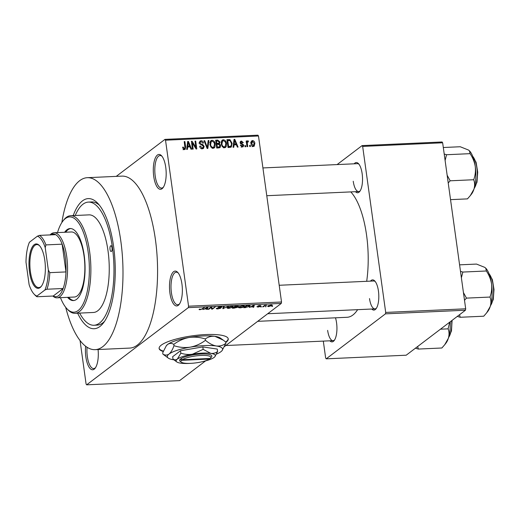 <?xml version="1.0" encoding="UTF-8"?>
<svg xmlns="http://www.w3.org/2000/svg" width="520" height="520" viewBox="0 0 520 520"><rect width="100%" height="100%" fill="white"/><g stroke="black" fill="none" stroke-linecap="round" stroke-linejoin="round"><path stroke-width="0.78" d="M165.744 167.31A17.446 6.402 87.4 0 1 162.988 187.772A17.446 6.402 87.4 0 1 153.732 176.423A17.446 6.402 87.4 0 1 154.986 158.802A17.446 6.402 87.4 0 1 161.531 155.734A17.446 6.402 87.4 0 1 165.744 167.31M162.019 156.305A16.283 5.973 -92.6 0 0 160.082 155.552A16.283 5.973 -92.6 0 0 155.214 176.072A16.283 5.973 -92.6 0 0 161.558 188.084A16.283 5.973 -92.6 0 0 163.417 187.155M181.928 283.966A17.446 6.402 87.4 0 1 179.172 304.428A17.446 6.402 87.4 0 1 169.923 293.079A17.446 6.402 87.4 0 1 171.171 275.457A17.446 6.402 87.4 0 1 177.723 272.389A17.446 6.402 87.4 0 1 181.928 283.966M178.204 272.961A16.283 5.973 -92.6 0 0 176.267 272.207A16.283 5.973 -92.6 0 0 171.405 292.728A16.283 5.973 -92.6 0 0 177.743 304.74A16.283 5.973 -92.6 0 0 179.602 303.81M98.078 349.525A17.446 6.402 87.4 0 1 95.115 368.245A17.446 6.402 87.4 0 1 85.859 356.902A17.446 6.402 87.4 0 1 85.624 346.249M87.061 347.262A16.283 5.973 -92.6 0 0 87.341 356.551A16.283 5.973 -92.6 0 0 93.684 368.563A16.283 5.973 -92.6 0 0 95.544 367.634M225.758 342.478A34.892 7.969 172.1 0 0 228.248 338.891A34.892 7.969 172.1 0 0 205.692 334.568A34.892 7.969 172.1 0 0 159.12 348.485A34.892 7.969 172.1 0 0 163.215 351.488M216.515 354.081A27.918 6.377 172.1 0 0 220.903 351.709A27.918 6.377 172.1 0 0 222.047 350.636L225.875 343.33L225.693 342.017A34.892 7.969 172.1 0 0 228.202 338.669M335.478 317.811A15.119 5.545 87.4 0 1 336.563 322.822A15.119 5.545 87.4 0 1 334.178 340.554A15.119 5.545 87.4 0 1 329.862 340.815M327.639 330.369A13.955 5.122 -92.6 0 0 333.073 340.665A13.955 5.122 -92.6 0 0 334.607 339.931M354.185 163.806A15.119 5.545 87.4 0 1 358.507 163.677A15.119 5.545 87.4 0 1 362.154 173.706A15.119 5.545 87.4 0 1 359.762 191.438A15.119 5.545 87.4 0 1 355.453 191.698M353.229 181.253A13.955 5.122 -92.6 0 0 358.663 191.549A13.955 5.122 -92.6 0 0 360.191 190.814M370.468 281.138A15.119 5.545 87.4 0 1 374.79 281.002A15.119 5.545 87.4 0 1 378.437 291.031A15.119 5.545 87.4 0 1 376.044 308.763A15.119 5.545 87.4 0 1 371.735 309.023M369.512 298.584A13.955 5.122 -92.6 0 0 374.946 308.88A13.955 5.122 -92.6 0 0 376.474 308.146M73.21 215.586A65.136 23.894 87.4 0 1 97.916 203.45A65.136 23.894 87.4 0 1 113.627 246.656A65.136 23.894 87.4 0 1 103.331 323.043A65.136 23.894 87.4 0 1 77.636 313.19M79.645 313.099A61.646 22.614 -92.6 0 0 94.003 325.26L97.247 325.111A61.646 22.614 -92.6 0 0 104.624 321.236M65.683 307.288A86.073 31.577 -92.6 0 0 95.108 349.661A86.073 31.577 -92.6 0 0 120.835 241.183A86.073 31.577 -92.6 0 0 87.315 177.691A86.073 31.577 -92.6 0 0 61.848 222.547M95.108 349.661L129.695 348.088A86.073 31.577 -92.6 0 0 155.422 239.616A86.073 31.577 -92.6 0 0 121.908 176.118L87.315 177.691M366.691 281.307A65.136 23.894 -92.6 0 0 366.574 235.196A65.136 23.894 -92.6 0 0 350.779 191.906M116.24 176.378L164.964 139.38L257.927 135.174L258.486 135.987L281.522 301.997L281.275 303.427L188.311 307.632L188.558 306.209L281.522 301.997M268.938 306.579C267.677 306.547 267.391 306.306 268.079 305.864L271.05 304.98C272.298 305.012 272.597 305.247 271.934 305.675L268.905 306.358M267.742 306.306L268.079 305.864M272.252 305.253L271.934 305.675L271.837 305.012M263.322 306.807L262.639 306.839L264.673 305.292L266.767 305.253L264.927 305.682L263.322 306.807L263.263 306.365M257.595 306.599L259.474 306.572L257.842 305.994L259.974 305.481L260.981 305.851L258.57 305.929L260.214 306.507L257.894 307.079L256.867 306.657L257.511 306.605M259.474 306.572L259.435 306.105M260.26 305.909L259.675 305.5M258.538 305.689L258.622 306.046M245.687 307.606L243.672 307.697L246.474 305.572L250.166 305.806L249.704 306.417L245.655 307.378M234.5 308.113L232.369 308.211L235.17 306.085L238.498 306.436L237.166 306.917L237.419 307.398L234.468 307.879M223.464 308.614L222.787 308.646L223.555 306.611L224.263 306.579L223.411 308.386L228.423 306.391L223.425 308.373M208.786 309.276L208.097 309.309L210.899 307.183L211.633 307.151L212.29 308.724L215.222 306.989L212.42 309.114L211.686 309.147L211.029 307.58L208.786 309.276L208.722 308.834M199.108 309.406L201.331 309.257L204.412 307.476L202.514 308.919L200.018 309.706L199.134 309.601L199.4 309.108M200.129 309.049L200.375 309.452M80.054 340.535L86.086 384.013L86.638 384.826L179.602 380.621L205.556 360.913M224.575 346.469L281.275 303.427M86.638 384.826L188.311 307.632M203.021 309.543L207.916 307.32L207.311 309.348L206.589 309.381L206.83 308.769L202.982 309.264M217.295 308.217L218.296 308.639L220.168 308.211L217.932 307.385L220.656 306.716L221.891 307.255L220.35 306.963L218.608 307.365L220.864 308.178L217.906 308.893C216.476 308.913 216.034 308.711 216.573 308.276L217.139 308.23M216.353 308.601L216.573 308.276M220.168 308.211L220.207 307.697M222.072 306.969L221.891 307.255L221.826 306.787M221.169 307.314L221.221 306.709M218.569 307.073L218.543 307.567M220.487 307.717L220.864 308.178L220.805 307.775M227.11 307.801L227.162 308.159L227.442 307.463L231.576 306.221L233.207 306.618L232.785 307.197L228.696 308.406L227.162 308.159L227.442 307.463M238.414 307.294L238.466 307.645L238.745 306.95L242.879 305.708L244.504 306.105L242.398 307.476L240 307.892L238.375 307.483M249.405 307.437L254.3 305.214L253.695 307.242L252.974 307.275L253.214 306.67L249.366 307.164M261.358 306.897L260.669 306.93L261.32 306.611M266.078 306.683L265.389 306.716L266.038 306.397M272.565 306.391L271.875 306.423L272.526 306.105M250.296 145.392L250.452 146.51L249.763 146.542L249.607 145.418L250.296 145.392L249.672 145.867M247.812 141.81L247.254 142.506L247.702 146.633L247.013 146.666L246.22 140.959L246.909 140.927L247.033 141.837L247.715 140.784L248.411 141.063L248.326 141.888L246.467 142.727M245.577 145.607L245.733 146.725L245.044 146.757L244.888 145.633L245.577 145.607L244.953 146.081M241.417 146.796L243.055 145.236L240.143 142.766L240.617 141.343L241.469 141.07L243.289 142.63L242.613 142.76L241.605 141.882L240.812 142.623L243.724 145.06L243.191 146.698L242.314 146.984L240.383 145.223L241.059 145.093L242.249 146.166L242.781 145.997L241.183 147.212M241.605 141.882L240.208 143.078M234.046 144.892L233.779 147.264L233.058 147.297L234.058 139.353L234.78 139.321L238.069 147.076L237.347 147.108L236.425 144.787L234.046 144.892L233.285 145.47M224.425 147.791L222.281 146.653L221.228 143.988L222.196 140.127L223.308 139.737C225.264 140.166 226.337 141.472 226.519 143.65L226.226 146.504L225.531 147.407L224.425 147.791M213.122 148.304L210.977 147.16L209.924 144.501L210.899 140.641L212.011 140.251C213.967 140.68 215.033 141.986 215.215 144.163L214.922 147.017L214.227 147.921L213.122 148.304M184.444 149.604L183.287 149.097L182.611 147.225L183.287 147.089L184.347 148.688L185.003 148.057L184.21 141.609L184.899 141.583L185.633 146.913L185.185 149.357L184.444 149.604M183.508 149.325L185.003 148.057M258.486 135.987L165.523 140.198L188.558 306.209M187.661 146.998L187.395 149.37L186.674 149.403L187.675 141.453L188.403 141.421L191.685 149.175L190.964 149.208L190.047 146.887L187.661 146.998L186.908 147.57M192.29 142.825L193.161 149.11L192.472 149.136L191.38 141.284L192.114 141.251L195.891 147.42L195.019 141.122L195.708 141.089L196.794 148.941L196.06 148.974L192.29 142.825L191.659 143.299M204.159 146.419L203.476 148.428L202.332 148.792C200.817 148.694 199.94 147.843 199.686 146.244L200.356 146.113L202.267 147.875L203.067 147.622L203.469 146.465L199.427 142.981L200.064 141.076L201.091 140.745C202.442 140.816 203.242 141.57 203.483 142.994L202.813 143.13L201.24 141.661L200.486 141.895L200.122 142.981L200.447 143.767L202.852 144.599L204.159 146.419L203.469 146.946M208.904 140.491L207.838 148.441L207.161 148.473L204.035 140.712L204.744 140.68L207.331 147.544L208.189 140.524L208.904 140.491L208.117 141.095M220.649 145.542L220.058 147.602L216.743 148.037L215.657 140.185L217.789 140.088L219.96 141.98L219.44 143.656L220.649 145.542L219.98 146.048M232.115 143.351L231.328 147.043L228.046 147.524L226.954 139.672L229.989 139.685L232.115 143.351L231.478 143.832M254.858 143.377L254.189 146.198L253.364 146.484C251.921 146.178 251.147 145.223 251.036 143.611L251.719 140.855L252.544 140.569C253.968 140.855 254.742 141.798 254.858 143.377L254.222 143.865M323.31 341.107L325.65 358.013L326.209 358.832L406.198 355.206L465.439 310.226L385.45 313.853L385.697 312.423L465.686 308.802L465.439 310.226M326.209 358.832L385.45 313.853M337.103 164.58L362.102 145.6L442.098 141.973L442.65 142.792L465.686 308.802M442.65 142.792L362.661 146.419L385.697 312.423M257.686 321.334L347.106 317.284A65.136 23.894 -92.6 0 0 357.643 309.66M362.661 146.419L362.102 145.6M375.271 281.587A13.955 5.122 -92.6 0 0 373.678 280.989L279.201 285.272M358.988 164.255A13.955 5.122 -92.6 0 0 357.403 163.663L262.918 167.941M165.523 140.198L164.964 139.38M99.366 205.133A61.646 22.614 -92.6 0 0 91.663 201.942L88.419 202.092A61.646 22.614 -92.6 0 0 75.225 215.494M182.669 147.563L183.287 147.089M184.269 142.058L184.899 141.583M184.113 149.019L184.08 149.584M187.603 142.025L188.403 141.421M186.947 147.251L187.356 147.232M188.091 143.754L187.766 146.068L189.683 145.984L188.201 142.252L188.091 143.754L187.311 144.345M187.025 146.633L187.766 146.068M187.512 142.779L188.201 142.252M188.389 146.965L189.683 145.984M191.444 141.758L192.114 141.251M195.351 147.823L195.891 147.42M195.078 141.564L195.708 141.089M199.752 146.575L200.356 146.113M201.286 148.623L202.267 147.875M200.272 142.058L199.485 141.96L201.091 140.745M199.531 143.429L200.122 142.981M199.914 144.177L200.447 143.767M202.066 145.197L202.852 144.599M202.586 147.986L202.469 148.785M204.191 141.102L204.744 140.68M206.915 147.856L207.331 147.544M210.223 141.479L212.011 140.251M210.405 141.466L211.159 141.564M214.578 144.651L215.215 144.163M213.629 147.238L213.323 148.233L214.922 147.017M212.141 141.167L211.296 141.459L210.613 144.482C210.743 146.101 211.536 147.069 212.992 147.388L213.792 147.115L214.526 144.17L213.987 142.409L212.141 141.167M210.002 144.95L210.613 144.482M212.062 148.09L212.992 147.388M215.813 141.323L216.164 141.31M215.846 141.55L217.789 140.088M219.303 142.474L219.96 141.98M218.381 143.605L218.257 144.274L216.925 144.339L217.302 147.089L219.615 146.796L218.01 148.012M218.634 144.274L219.44 143.656M219.083 147.199L218.998 147.934M218.283 144.274L219.96 145.581L219.459 146.894L218.127 147.907M216.268 144.586L217.197 144.469M217.399 144.313L218.797 143.254L219.291 142.136L217.666 141.017L216.469 141.076L216.794 143.416L218.985 143.149L217.38 144.365M216.171 143.897L216.794 143.416M216.294 144.814L216.925 144.339M216.678 147.563L217.302 147.089M217.471 148.005L218.764 147.024M221.52 140.972L223.308 139.737M221.708 140.953L222.463 141.05M225.881 144.138L226.519 143.65M224.926 146.725L224.627 147.719L226.226 146.504M223.444 140.654L222.599 140.953L221.917 143.969C222.047 145.587 222.839 146.555 224.289 146.874L225.095 146.601L225.83 143.663L225.29 141.901L223.444 140.654M221.299 144.437L221.917 143.969M223.359 147.583L224.289 146.874M227.11 140.81L227.461 140.797M228.904 140.511L229.989 139.685M230.549 146.497L230.315 147.413M229.261 147.472L231.413 145.301L231.426 143.37L229.989 140.621L227.773 140.562L228.605 146.575L230.912 146.218M227.143 141.037L227.773 140.562M227.981 147.056L228.605 146.575M228.547 147.505L229.84 146.523M233.987 139.925L234.78 139.321M233.331 145.145L233.74 145.126M234.475 141.655L234.15 143.969L236.067 143.877L234.585 140.153L234.475 141.655L233.694 142.246M233.409 144.534L234.15 143.969M233.889 140.68L234.585 140.153M234.774 144.859L236.067 143.877M240.474 145.529L241.059 145.093M240.162 142.058L241.469 141.07M240.13 142.292L240.584 142.389M240.448 143.578L241.098 143.084M243.048 145.574L243.724 145.06M242.144 146.484L242.119 146.984M246.279 141.401L246.909 140.927M246.409 142.311L247.033 141.837M246.109 142.006L246.805 142.279L248.411 141.063M246.513 143.072L247.254 142.506M246.662 144.151L247.286 143.676M251.154 141.622L252.544 140.569M251.102 141.785L251.686 141.921M253.318 145.808L253.208 146.484M252.473 146.269L253.266 145.665L254.183 143.468L252.636 141.381L250.575 142.766M252.636 141.381L251.726 143.578L253.266 145.665L253.721 145.502L252.122 146.718M251.108 144.047L251.726 143.578M206.433 307.697L205.01 308.62L206.928 308.536L207.129 307.976L207.311 309.348M207.285 307.346L206.466 307.97M207.129 307.976L207.317 307.554M212.362 308.672L212.42 309.114M211.406 307.158L211.686 309.147M210.971 307.177L211.029 307.58M223.269 307.365L223.411 308.386M232.655 306.274L232.785 307.197M231.225 306.241L227.806 307.866L227.721 307.268M228.078 307.067L228.131 307.431C227.461 307.873 227.754 308.113 229.021 308.152L232.108 307.216L232.447 306.748L231.257 306.469M232.375 306.235L232.447 306.748M235.502 306.072L234.696 306.937L236.737 306.826L237.764 306.501L237.822 305.975M234.631 306.495L234.696 306.937M237.764 306.501L235.534 306.3M234.306 306.742L233.383 307.931L235.593 307.808L236.73 307.431L236.789 306.82M233.324 307.489L233.383 307.931M235.69 306.891L234.37 307.183M236.73 307.431L235.722 307.125M243.958 305.76L244.088 306.683M242.522 305.734L239.109 307.353L239.025 306.755M239.375 306.553L239.428 306.923C238.758 307.365 239.057 307.606 240.318 307.645L243.406 306.709L243.75 306.241L242.554 305.955M243.678 305.721L243.75 306.241M249.574 305.487L249.704 306.417M246.831 305.786L244.686 307.418L249.022 306.442L248.976 305.734L246.799 305.558M244.628 306.976L244.686 307.418M248.937 305.468L249.022 306.442M253.507 305.883L253.695 307.242M252.85 305.87L251.394 306.521L253.311 306.43L253.702 305.454L252.811 305.597M264.869 305.286L264.927 305.682M264.322 305.565L264.381 306.007M270.712 305L268.502 306.176L268.424 305.637M268.717 305.487L269.25 306.358L271.226 305.721L271.433 304.974M271.226 305.721L270.738 305.201M159.107 348.257A34.892 7.969 172.1 0 0 163.371 351.104M112.028 247.871A2.905 1.066 -92.6 0 0 110.897 245.726A2.905 1.066 -92.6 0 0 110.026 249.392A2.905 1.066 -92.6 0 0 111.156 251.537A2.905 1.066 -92.6 0 0 112.028 247.871M67.555 297.349A36.056 13.228 -92.6 0 0 73.385 300.573A36.056 13.228 -92.6 0 0 84.162 255.132A36.056 13.228 -92.6 0 0 70.122 228.534A36.056 13.228 -92.6 0 0 64.61 232.278M70.662 228.54A36.056 13.228 -92.6 0 0 65.689 232.225M60.463 297.668A47.691 17.492 -92.6 0 0 66.846 308.646A47.691 17.492 -92.6 0 0 84.741 300.267A47.691 17.492 -92.6 0 0 88.166 252.096A47.691 17.492 -92.6 0 0 62.881 221.084A47.691 17.492 -92.6 0 0 57.512 232.596M62.881 221.084L63.745 219.98A48.854 17.921 87.4 0 1 70.623 215.703A48.854 17.921 87.4 0 1 89.648 251.739A48.854 17.921 87.4 0 1 75.049 313.307A48.854 17.921 87.4 0 1 67.808 309.673L66.846 308.646M75.049 313.307L93.424 312.475A48.854 17.921 -92.6 0 0 108.023 250.906A48.854 17.921 -92.6 0 0 88.998 214.87L70.623 215.703M94.003 325.26A61.646 22.614 -92.6 0 0 112.424 247.566A61.646 22.614 -92.6 0 0 88.419 202.092M50.063 234.91A32.572 11.947 87.4 0 1 51.181 233.883A32.572 11.947 87.4 0 1 54.067 232.752L71.364 231.972A32.572 11.947 87.4 0 1 84.045 255.996A32.572 11.947 87.4 0 1 74.308 297.037L57.011 297.824A32.572 11.947 87.4 0 1 52.832 296.036M68.64 297.297A36.056 13.228 -92.6 0 0 73.925 300.521M40.138 287.547A22.217 8.151 87.4 0 1 29.516 271.928A22.217 8.151 87.4 0 1 34.19 244.699A22.217 8.151 87.4 0 1 39.449 245.583A22.217 8.151 87.4 0 1 45.305 265.752A22.217 8.151 87.4 0 1 41.294 286.37A22.217 8.151 87.4 0 1 40.138 287.547M39.741 245.908A21.521 7.891 -92.6 0 0 36.836 244.595A21.521 7.891 -92.6 0 0 34.931 245.343A21.521 7.891 -92.6 0 0 30.108 269.106A21.521 7.891 -92.6 0 0 38.785 287.586A21.521 7.891 -92.6 0 0 40.69 286.845A21.521 7.891 -92.6 0 0 41.555 286.019M46.93 289.231L44.902 290.004A30.245 11.096 -92.6 0 0 48.328 270.043L49.777 272.656A31.408 11.518 87.4 0 1 46.93 289.231L63.148 288.496L53.242 296.017A31.408 11.518 -92.6 0 0 58.663 295.62A31.408 11.518 -92.6 0 0 63.148 288.496A31.408 11.518 -92.6 0 0 65.988 271.921A31.408 11.518 -92.6 0 0 62.14 244.172A31.408 11.518 -92.6 0 0 55.673 234.656A31.408 11.518 -92.6 0 0 50.258 235.053M54.067 232.752A32.572 11.947 87.4 0 1 67.204 260.728A32.572 11.947 87.4 0 1 59.898 296.699A32.572 11.947 87.4 0 1 57.011 297.824M49.777 272.656L65.988 271.921L62.14 244.172L45.929 244.907L45.214 247.611A30.245 11.096 -92.6 0 0 37.434 236.165L29.426 242.242A30.245 11.096 -92.6 0 0 26 262.197L29.114 284.635A30.245 11.096 -92.6 0 0 34.053 294.079A30.245 11.096 -92.6 0 0 36.894 296.082L44.902 290.004M36.894 296.082L37.031 296.751A31.408 11.518 87.4 0 1 35.016 295.106L34.053 294.079M53.242 296.017L37.031 296.751M48.328 270.043L45.214 247.611M37.434 236.165L39.462 235.391A31.408 11.518 87.4 0 1 45.929 244.907M55.673 234.656L39.462 235.391M450.541 199.647L467.46 198.881L470.327 195.585L473.947 189.15A23.413 8.587 -92.6 0 0 475.267 166.543C475.768 171.158 475.248 175.558 473.707 179.732C474.838 182.618 474.923 185.757 473.947 189.15A23.413 8.587 -92.6 0 1 471.569 193.999L470.431 195.455M448.227 182.956L450.171 180.797L473.707 179.732M450.171 180.797L447.154 175.24M445.107 160.492L446.557 154.726L470.093 153.66C472.771 157.657 474.494 161.948 475.267 166.543A23.413 8.587 -92.6 0 0 469.619 151.015A23.413 8.587 -92.6 0 0 469.508 150.904M446.557 154.726L444.21 154.024M443.307 147.511L460.226 146.744L468.526 150.053L469.456 150.839L470.093 153.66M415.447 348.185L418.334 349.063L417.657 346.509M418.334 349.063L441.87 347.997L444.743 344.701L448.363 338.273A23.413 8.587 -92.6 0 0 450.216 321.789M440.459 329.192L448.116 328.848C449.248 331.734 449.332 334.874 448.363 338.273A23.413 8.587 -92.6 0 1 445.978 343.115L444.841 344.572M449.696 322.179L448.116 328.848M457.321 316.394L460.207 317.278L483.743 316.206L486.61 312.91L490.23 306.481A23.413 8.587 -92.6 0 0 491.543 283.875C492.05 288.49 491.53 292.883 489.99 297.057C491.121 299.942 491.199 303.082 490.23 306.481A23.413 8.587 -92.6 0 1 487.844 311.324L486.714 312.78M460.207 317.278L459.531 314.717M464.503 300.287L466.453 298.123L489.99 297.057M466.453 298.123L463.437 292.565M461.39 277.817L462.839 272.058L486.369 270.992C489.047 274.983 490.776 279.279 491.543 283.875A23.413 8.587 -92.6 0 0 485.901 268.346A23.413 8.587 -92.6 0 0 485.791 268.229M462.839 272.058L460.493 271.356M459.589 264.843L476.509 264.075L484.803 267.377L485.732 268.171L486.369 270.992M182.254 359.723A15.119 3.451 172.1 0 1 200.558 355.466A15.119 3.451 172.1 0 1 210.535 358.169A15.119 3.451 172.1 0 1 210.275 358.449L182.254 359.723L181.012 358.644L180.213 359.255A16.283 3.718 172.1 0 0 180.147 361.309L181.415 362.213A15.119 3.451 172.1 0 0 194.643 363.025A15.119 3.451 172.1 0 0 209.475 359.06L209.944 358.469M210.535 358.169L211.51 356.954A16.283 3.718 172.1 0 0 200.72 354.042A16.283 3.718 172.1 0 0 181.012 358.644M214.962 356.584L217.607 351.5C215.612 353.009 213.343 353.639 210.789 353.379L203.158 349.349L192.413 354.211C188.481 354.763 184.626 354.419 180.85 353.165L177.333 359.099C175.929 360.035 174.48 360.048 172.998 359.132L176.813 361.959A19.773 4.518 172.1 0 0 180.629 363.155A19.773 4.518 172.1 0 0 190.379 363.35M172.998 359.132L172.66 356.7L180.511 350.734L202.819 346.918L217.269 349.07L217.607 351.5M203.158 349.349L202.819 346.918M180.85 353.165L180.511 350.734M222.047 350.636A27.918 6.377 172.1 0 0 216.255 345.982A27.918 6.377 172.1 0 0 190.307 347.152A27.918 6.377 172.1 0 0 169.019 354.062A27.918 6.377 172.1 0 0 168.285 358.091A27.918 6.377 172.1 0 0 173.674 359.788A27.918 6.377 172.1 0 0 173.849 359.814M225.875 343.33C223.061 345.462 219.856 346.346 216.255 345.982C212.647 345.287 209.06 343.395 205.478 340.294C200.935 343.74 195.878 346.021 190.307 347.152C184.756 347.938 179.316 347.451 173.986 345.683C172.608 349.615 170.95 352.411 169.019 354.062C167.037 355.381 164.996 355.394 162.897 354.107L168.285 358.091M162.897 354.107L162.715 352.788L166.276 345.813L167.681 344.409C169.663 343.09 171.704 343.076 173.803 344.363C178.347 340.925 183.404 338.637 188.975 337.506C194.525 336.719 199.966 337.214 205.296 338.981C208.111 336.85 211.315 335.966 214.916 336.329L223.256 340.138L225.693 342.017M205.478 340.294L205.296 338.981M173.986 345.683L173.803 344.363M223.061 339.996L220.298 338.026A27.918 6.377 172.1 0 0 214.916 336.329A27.918 6.377 172.1 0 0 188.975 337.506A27.918 6.377 172.1 0 0 167.681 344.409A27.918 6.377 172.1 0 0 166.536 345.488L166.276 345.813M202.228 361.706A19.773 4.518 172.1 0 0 214.084 357.435A19.773 4.518 172.1 0 0 214.897 356.675A19.773 4.518 172.1 0 0 210.789 353.379A19.773 4.518 172.1 0 0 192.413 354.211A19.773 4.518 172.1 0 0 177.333 359.099A19.773 4.518 172.1 0 0 176.813 361.959M180.213 359.255L181.454 360.328L209.475 359.06M181.454 360.328A15.119 3.451 172.1 0 0 181.415 362.213M185.003 147.394L185.633 146.913M200.831 144.833L201.604 144.242M206.433 146.66L206.889 146.315M216.483 144.573L218.088 143.358M227.286 140.803L228.885 139.588M241.02 144.066L241.93 143.37M202.449 308.477L202.514 308.919M223.425 306.943L223.581 308.061M474.221 188.286A17.446 6.402 -92.6 0 0 477.276 172.205A17.446 6.402 -92.6 0 0 472.778 156.468M448.63 337.402A17.446 6.402 -92.6 0 0 451.659 320.69M490.497 305.611A17.446 6.402 -92.6 0 0 493.558 289.53A17.446 6.402 -92.6 0 0 489.06 273.793M184.724 148.551L183.125 149.767M203.067 147.622L201.468 148.837M200.486 141.895L198.887 143.111M211.296 141.459L209.697 142.675M213.792 147.115L212.192 148.33M222.599 140.953L220.994 142.168M225.095 146.601L223.496 147.816M241.033 142.051L240.136 142.727M218.498 307.515L218.439 307.119M249.405 305.962L249.34 305.468M259.532 306.488L259.48 306.111M260.312 305.806L260.267 305.474M358.663 191.549L266.773 195.715M333.073 340.665L225.823 345.527M267.69 313.736L374.946 308.88M472.609 156.039L476.086 162.273L477.718 172.185L476.99 182.202L474.084 188.728M452.082 320.372L451.484 330.928L448.5 337.844M488.885 273.37L492.369 279.604L494 289.51L493.272 299.526L490.366 306.053"/></g></svg>
